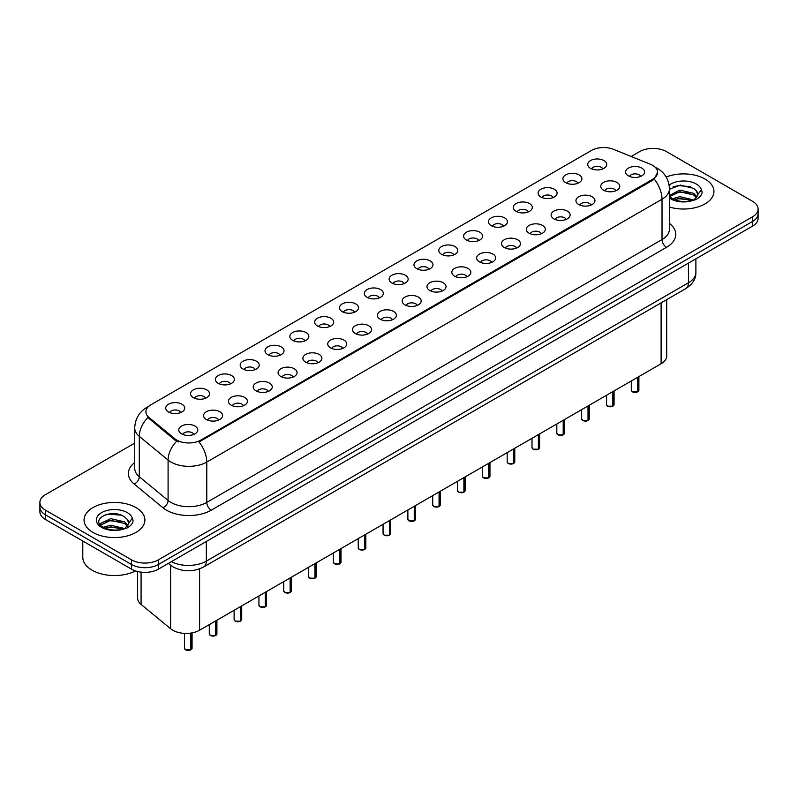 <?xml version="1.0" encoding="UTF-8"?>
<svg xmlns="http://www.w3.org/2000/svg" width="798" height="798" viewBox="0 0 798 798"><rect width="100%" height="100%" fill="white"/><g stroke="black" fill="none" stroke-linecap="round" stroke-linejoin="round"><path stroke-width="1.2" d="M565.682 182.662A9.506 5.486 180 0 1 563.797 181.116A9.506 5.486 180 0 1 566.949 174.293A9.506 5.486 180 0 1 579.129 174.902A9.506 5.486 180 0 1 581.014 181.116A9.506 5.486 180 0 1 565.682 182.662M577.971 183.231A5.706 3.292 0 0 0 576.435 181.635A5.706 3.292 0 0 0 570.819 180.797A5.706 3.292 0 0 0 566.839 183.231M540.864 196.996A9.506 5.486 180 0 1 538.979 195.45A9.506 5.486 180 0 1 542.121 188.627A9.506 5.486 180 0 1 554.301 189.236A9.506 5.486 180 0 1 556.186 195.45A9.506 5.486 180 0 1 540.864 196.996M553.144 197.565A5.706 3.292 0 0 0 551.618 195.959A5.706 3.292 0 0 0 545.992 195.131A5.706 3.292 0 0 0 542.022 197.565M516.037 211.33A9.506 5.486 180 0 1 514.151 209.774A9.506 5.486 180 0 1 517.304 202.951A9.506 5.486 180 0 1 529.483 203.57A9.506 5.486 180 0 1 531.368 209.774A9.506 5.486 180 0 1 516.037 211.33M528.326 211.899A5.706 3.292 0 0 0 526.79 210.293A5.706 3.292 0 0 0 521.174 209.455A5.706 3.292 0 0 0 517.194 211.899M491.219 225.664A9.506 5.486 180 0 1 489.324 224.108A9.506 5.486 180 0 1 492.476 217.285A9.506 5.486 180 0 1 504.655 217.904A9.506 5.486 180 0 1 506.54 224.108A9.506 5.486 180 0 1 491.219 225.664M503.498 226.233A5.706 3.292 0 0 0 501.972 224.627A5.706 3.292 0 0 0 496.346 223.789A5.706 3.292 0 0 0 492.376 226.233M466.391 239.989A9.506 5.486 180 0 1 464.506 238.442A9.506 5.486 180 0 1 467.648 231.619A9.506 5.486 180 0 1 479.837 232.228A9.506 5.486 180 0 1 481.723 238.442A9.506 5.486 180 0 1 466.391 239.989M478.67 240.557A5.706 3.292 0 0 0 477.144 238.961A5.706 3.292 0 0 0 471.528 238.123A5.706 3.292 0 0 0 467.548 240.557M441.563 254.323A9.506 5.486 180 0 1 439.678 252.776A9.506 5.486 180 0 1 442.83 245.954A9.506 5.486 180 0 1 455.01 246.562A9.506 5.486 180 0 1 456.895 252.776A9.506 5.486 180 0 1 441.563 254.323M453.853 254.891A5.706 3.292 0 0 0 452.316 253.285A5.706 3.292 0 0 0 446.7 252.457A5.706 3.292 0 0 0 442.72 254.891M416.746 268.657A9.506 5.486 180 0 1 414.86 267.101A9.506 5.486 180 0 1 418.002 260.288A9.506 5.486 180 0 1 430.182 260.896A9.506 5.486 180 0 1 432.077 267.101A9.506 5.486 180 0 1 416.746 268.657M429.025 269.225A5.706 3.292 0 0 0 427.499 267.619A5.706 3.292 0 0 0 421.883 266.791A5.706 3.292 0 0 0 417.903 269.225M391.918 282.991A9.506 5.486 180 0 1 390.032 281.435A9.506 5.486 180 0 1 393.185 274.612A9.506 5.486 180 0 1 405.364 275.23A9.506 5.486 180 0 1 407.249 281.435A9.506 5.486 180 0 1 391.918 282.991M404.207 283.559A5.706 3.292 0 0 0 402.671 281.953A5.706 3.292 0 0 0 397.055 281.115A5.706 3.292 0 0 0 393.075 283.559M367.1 297.315A9.506 5.486 180 0 1 365.215 295.769A9.506 5.486 180 0 1 368.357 288.946A9.506 5.486 180 0 1 380.536 289.554A9.506 5.486 180 0 1 382.422 295.769A9.506 5.486 180 0 1 367.1 297.315M379.379 297.883A5.706 3.292 0 0 0 377.853 296.287A5.706 3.292 0 0 0 372.237 295.45A5.706 3.292 0 0 0 368.257 297.883M342.272 311.649A9.506 5.486 180 0 1 340.387 310.103A9.506 5.486 180 0 1 343.539 303.28A9.506 5.486 180 0 1 355.718 303.888A9.506 5.486 180 0 1 357.604 310.103A9.506 5.486 180 0 1 342.272 311.649M354.561 312.218A5.706 3.292 0 0 0 353.025 310.612A5.706 3.292 0 0 0 347.409 309.784A5.706 3.292 0 0 0 343.429 312.218M317.454 325.983A9.506 5.486 180 0 1 315.559 324.427A9.506 5.486 180 0 1 318.711 317.614A9.506 5.486 180 0 1 330.891 318.222A9.506 5.486 180 0 1 332.776 324.427A9.506 5.486 180 0 1 317.454 325.983M329.734 326.552A5.706 3.292 0 0 0 328.207 324.946A5.706 3.292 0 0 0 322.582 324.118A5.706 3.292 0 0 0 318.611 326.552M292.627 340.317A9.506 5.486 180 0 1 290.741 338.761A9.506 5.486 180 0 1 293.893 331.938A9.506 5.486 180 0 1 306.073 332.557A9.506 5.486 180 0 1 307.958 338.761A9.506 5.486 180 0 1 292.627 340.317M304.916 340.886A5.706 3.292 0 0 0 303.38 339.28A5.706 3.292 0 0 0 297.764 338.442A5.706 3.292 0 0 0 293.784 340.886M267.799 354.641A9.506 5.486 180 0 1 265.914 353.095A9.506 5.486 180 0 1 269.066 346.272A9.506 5.486 180 0 1 281.245 346.881A9.506 5.486 180 0 1 283.13 353.095A9.506 5.486 180 0 1 267.799 354.641M280.088 355.22A5.706 3.292 0 0 0 278.562 353.614A5.706 3.292 0 0 0 272.936 352.776A5.706 3.292 0 0 0 268.966 355.22M242.981 368.975A9.506 5.486 180 0 1 241.096 367.429A9.506 5.486 180 0 1 244.238 360.606A9.506 5.486 180 0 1 256.417 361.215A9.506 5.486 180 0 1 258.313 367.429A9.506 5.486 180 0 1 242.981 368.975M255.26 369.544A5.706 3.292 0 0 0 253.734 367.938A5.706 3.292 0 0 0 248.118 367.11A5.706 3.292 0 0 0 244.138 369.544M218.153 383.309A9.506 5.486 180 0 1 216.268 381.753A9.506 5.486 180 0 1 219.42 374.94A9.506 5.486 180 0 1 231.6 375.549A9.506 5.486 180 0 1 233.485 381.753A9.506 5.486 180 0 1 218.153 383.309M230.442 383.878A5.706 3.292 0 0 0 228.906 382.272A5.706 3.292 0 0 0 223.29 381.444A5.706 3.292 0 0 0 219.31 383.878M193.335 397.643A9.506 5.486 180 0 1 191.45 396.087A9.506 5.486 180 0 1 194.592 389.264A9.506 5.486 180 0 1 206.772 389.883A9.506 5.486 180 0 1 208.657 396.087A9.506 5.486 180 0 1 193.335 397.643M205.615 398.212A5.706 3.292 0 0 0 204.089 396.606A5.706 3.292 0 0 0 198.473 395.768A5.706 3.292 0 0 0 194.493 398.212M168.508 411.968A9.506 5.486 180 0 1 166.622 410.421A9.506 5.486 180 0 1 169.774 403.598A9.506 5.486 180 0 1 181.954 404.207A9.506 5.486 180 0 1 183.839 410.421A9.506 5.486 180 0 1 168.508 411.968M180.797 412.546A5.706 3.292 0 0 0 179.261 410.94A5.706 3.292 0 0 0 173.645 410.102A5.706 3.292 0 0 0 169.665 412.546M590.51 168.338A9.506 5.486 180 0 1 588.625 166.782A9.506 5.486 180 0 1 591.767 159.959A9.506 5.486 180 0 1 603.946 160.578A9.506 5.486 180 0 1 605.832 166.782A9.506 5.486 180 0 1 590.51 168.338M602.789 168.907A5.706 3.292 0 0 0 601.263 167.301A5.706 3.292 0 0 0 595.647 166.463A5.706 3.292 0 0 0 591.667 168.907M603.547 190.193A9.506 5.486 180 0 1 601.662 188.637A9.506 5.486 180 0 1 604.804 181.824A9.506 5.486 180 0 1 616.994 182.433A9.506 5.486 180 0 1 618.879 188.637A9.506 5.486 180 0 1 603.547 190.193M615.827 190.762A5.706 3.292 0 0 0 614.3 189.156A5.706 3.292 0 0 0 608.684 188.328A5.706 3.292 0 0 0 604.704 190.762M578.72 204.527A9.506 5.486 180 0 1 576.834 202.971A9.506 5.486 180 0 1 579.986 196.148A9.506 5.486 180 0 1 592.166 196.767A9.506 5.486 180 0 1 594.051 202.971A9.506 5.486 180 0 1 578.72 204.527M591.009 205.096A5.706 3.292 0 0 0 589.473 203.49A5.706 3.292 0 0 0 583.857 202.652A5.706 3.292 0 0 0 579.877 205.096M553.902 218.861A9.506 5.486 180 0 1 552.016 217.305A9.506 5.486 180 0 1 555.159 210.482A9.506 5.486 180 0 1 567.338 211.101A9.506 5.486 180 0 1 569.223 217.305A9.506 5.486 180 0 1 553.902 218.861M566.181 219.43A5.706 3.292 0 0 0 564.655 217.824A5.706 3.292 0 0 0 559.039 216.986A5.706 3.292 0 0 0 555.059 219.43M529.074 233.186A9.506 5.486 180 0 1 527.189 231.639A9.506 5.486 180 0 1 530.341 224.817A9.506 5.486 180 0 1 542.52 225.425A9.506 5.486 180 0 1 544.406 231.639A9.506 5.486 180 0 1 529.074 233.186M541.363 233.754A5.706 3.292 0 0 0 539.827 232.158A5.706 3.292 0 0 0 534.211 231.32A5.706 3.292 0 0 0 530.231 233.754M504.256 247.52A9.506 5.486 180 0 1 502.371 245.964A9.506 5.486 180 0 1 505.513 239.151A9.506 5.486 180 0 1 517.693 239.759A9.506 5.486 180 0 1 519.578 245.964A9.506 5.486 180 0 1 504.256 247.52M516.535 248.088A5.706 3.292 0 0 0 515.009 246.482A5.706 3.292 0 0 0 509.393 245.654A5.706 3.292 0 0 0 505.413 248.088M479.428 261.854A9.506 5.486 180 0 1 477.543 260.298A9.506 5.486 180 0 1 480.695 253.475A9.506 5.486 180 0 1 492.875 254.093A9.506 5.486 180 0 1 494.76 260.298A9.506 5.486 180 0 1 479.428 261.854M491.718 262.422A5.706 3.292 0 0 0 490.181 260.816A5.706 3.292 0 0 0 484.566 259.978A5.706 3.292 0 0 0 480.586 262.422M454.611 276.188A9.506 5.486 180 0 1 452.715 274.632A9.506 5.486 180 0 1 455.867 267.809A9.506 5.486 180 0 1 468.047 268.427A9.506 5.486 180 0 1 469.932 274.632A9.506 5.486 180 0 1 454.611 276.188M466.89 276.756A5.706 3.292 0 0 0 465.364 275.15A5.706 3.292 0 0 0 459.738 274.312A5.706 3.292 0 0 0 455.768 276.756M429.783 290.512A9.506 5.486 180 0 1 427.898 288.966A9.506 5.486 180 0 1 431.05 282.143A9.506 5.486 180 0 1 443.229 282.751A9.506 5.486 180 0 1 445.114 288.966A9.506 5.486 180 0 1 429.783 290.512M442.072 291.08A5.706 3.292 0 0 0 440.536 289.484A5.706 3.292 0 0 0 434.92 288.647A5.706 3.292 0 0 0 430.94 291.08M404.955 304.846A9.506 5.486 180 0 1 403.07 303.29A9.506 5.486 180 0 1 406.222 296.477A9.506 5.486 180 0 1 418.401 297.085A9.506 5.486 180 0 1 420.287 303.29A9.506 5.486 180 0 1 404.955 304.846M417.244 305.415A5.706 3.292 0 0 0 415.718 303.809A5.706 3.292 0 0 0 410.092 302.981A5.706 3.292 0 0 0 406.122 305.415M380.137 319.18A9.506 5.486 180 0 1 378.252 317.624A9.506 5.486 180 0 1 381.394 310.801A9.506 5.486 180 0 1 393.574 311.42A9.506 5.486 180 0 1 395.469 317.624A9.506 5.486 180 0 1 380.137 319.18M392.416 319.749A5.706 3.292 0 0 0 390.89 318.143A5.706 3.292 0 0 0 385.274 317.305A5.706 3.292 0 0 0 381.294 319.749M355.31 333.514A9.506 5.486 180 0 1 353.424 331.958A9.506 5.486 180 0 1 356.576 325.135A9.506 5.486 180 0 1 368.756 325.754A9.506 5.486 180 0 1 370.641 331.958A9.506 5.486 180 0 1 355.31 333.514M367.599 334.083A5.706 3.292 0 0 0 366.063 332.477A5.706 3.292 0 0 0 360.447 331.639A5.706 3.292 0 0 0 356.467 334.083M330.492 347.838A9.506 5.486 180 0 1 328.606 346.292A9.506 5.486 180 0 1 331.749 339.469A9.506 5.486 180 0 1 343.928 340.078A9.506 5.486 180 0 1 345.813 346.292A9.506 5.486 180 0 1 330.492 347.838M342.771 348.407A5.706 3.292 0 0 0 341.245 346.811A5.706 3.292 0 0 0 335.629 345.973A5.706 3.292 0 0 0 331.649 348.407M305.664 362.172A9.506 5.486 180 0 1 303.779 360.626A9.506 5.486 180 0 1 306.931 353.803A9.506 5.486 180 0 1 319.11 354.412A9.506 5.486 180 0 1 320.996 360.626A9.506 5.486 180 0 1 305.664 362.172M317.953 362.741A5.706 3.292 0 0 0 316.417 361.135A5.706 3.292 0 0 0 310.801 360.307A5.706 3.292 0 0 0 306.821 362.741M280.846 376.506A9.506 5.486 180 0 1 278.961 374.95A9.506 5.486 180 0 1 282.103 368.137A9.506 5.486 180 0 1 294.282 368.746A9.506 5.486 180 0 1 296.168 374.95A9.506 5.486 180 0 1 280.846 376.506M293.125 377.075A5.706 3.292 0 0 0 291.599 375.469A5.706 3.292 0 0 0 285.973 374.641A5.706 3.292 0 0 0 282.003 377.075M256.018 390.84A9.506 5.486 180 0 1 254.133 389.284A9.506 5.486 180 0 1 257.285 382.461A9.506 5.486 180 0 1 269.465 383.08A9.506 5.486 180 0 1 271.35 389.284A9.506 5.486 180 0 1 256.018 390.84M268.308 391.409A5.706 3.292 0 0 0 266.771 389.803A5.706 3.292 0 0 0 261.155 388.965A5.706 3.292 0 0 0 257.175 391.409M231.191 405.165A9.506 5.486 180 0 1 229.305 403.618A9.506 5.486 180 0 1 232.457 396.796A9.506 5.486 180 0 1 244.637 397.404A9.506 5.486 180 0 1 246.522 403.618A9.506 5.486 180 0 1 231.191 405.165M243.48 405.733A5.706 3.292 0 0 0 241.954 404.137A5.706 3.292 0 0 0 236.328 403.299A5.706 3.292 0 0 0 232.358 405.733M206.373 419.499A9.506 5.486 180 0 1 204.488 417.953A9.506 5.486 180 0 1 207.63 411.13A9.506 5.486 180 0 1 219.819 411.738A9.506 5.486 180 0 1 221.704 417.953A9.506 5.486 180 0 1 206.373 419.499M218.652 420.067A5.706 3.292 0 0 0 217.126 418.461A5.706 3.292 0 0 0 211.51 417.633A5.706 3.292 0 0 0 207.53 420.067M181.545 433.833A9.506 5.486 180 0 1 179.66 432.277A9.506 5.486 180 0 1 182.812 425.464A9.506 5.486 180 0 1 194.991 426.072A9.506 5.486 180 0 1 196.877 432.277A9.506 5.486 180 0 1 181.545 433.833M193.834 434.401A5.706 3.292 0 0 0 192.298 432.795A5.706 3.292 0 0 0 186.682 431.967A5.706 3.292 0 0 0 182.702 434.401M628.375 175.859A9.506 5.486 180 0 1 626.48 174.313A9.506 5.486 180 0 1 629.632 167.49A9.506 5.486 180 0 1 641.811 168.099A9.506 5.486 180 0 1 643.697 174.313A9.506 5.486 180 0 1 628.375 175.859M640.654 176.428A5.706 3.292 0 0 0 639.128 174.832A5.706 3.292 0 0 0 633.502 173.994A5.706 3.292 0 0 0 629.532 176.428M650.33 164.228A17.107 9.875 180 0 1 652.614 165.336A17.107 9.875 180 0 1 657.622 172.318A17.107 9.875 180 0 1 652.614 179.301L200.946 440.067A17.107 9.875 180 0 1 174.842 438.75L149.007 417.444A17.107 9.875 180 0 1 145.904 411.778A17.107 9.875 180 0 1 150.922 404.795L591.518 150.413A17.107 9.875 180 0 1 613.433 149.316L650.33 164.228M666.689 299.639L666.689 355.998A19.012 10.973 180 0 1 661.113 363.758L199.61 630.201A19.012 10.973 180 0 1 170.602 628.744L141.076 604.395A19.012 10.973 180 0 1 137.635 598.101L137.635 571.528M705.033 179.041A30.414 17.556 0 0 0 666.21 177.026A30.414 17.556 0 0 1 705.033 179.041A30.414 17.556 0 0 1 713.941 191.46A30.414 17.556 0 0 0 705.033 179.041M135.979 507.588A30.414 17.556 0 0 0 102.832 503.777A30.414 17.556 0 0 0 84.059 520.007A30.414 17.556 0 0 0 92.967 532.426A30.414 17.556 0 0 0 126.114 536.226A30.414 17.556 0 0 0 144.887 520.007A30.414 17.556 0 0 0 135.979 507.588A30.414 17.556 0 0 0 102.832 503.777A30.414 17.556 0 0 0 84.059 520.007A30.414 17.556 0 0 0 92.967 532.426A30.414 17.556 0 0 0 126.114 536.226A30.414 17.556 0 0 0 144.887 520.007A30.414 17.556 0 0 0 135.979 507.588M657.622 172.318L654.27 179.121L652.614 180.328L199.021 441.962A22.174 12.808 60 0 1 206.772 462.052A25.346 14.633 180 0 1 170.932 462.052A25.346 14.633 180 0 1 168.089 460.097L139.301 436.366A25.346 14.633 180 0 1 134.722 427.967L134.722 468.326A25.346 14.633 0 0 0 139.301 476.725L168.089 500.456A25.346 14.633 0 0 0 170.932 502.411A25.346 14.633 0 0 0 206.772 502.411L662.021 239.58A25.346 14.633 0 0 0 669.442 229.235L669.442 188.877A25.346 14.633 180 0 1 662.021 199.221A22.174 12.808 -120 0 0 654.27 179.121M134.722 443.119L45.466 494.65A19.012 10.973 0 0 0 39.9 502.411L39.9 511.727A19.012 10.973 0 0 0 45.466 519.488L131.5 569.154L131.5 564.495A19.012 10.973 0 0 0 158.383 564.495L752.534 221.475A19.012 10.973 0 0 0 758.1 213.714A19.012 10.973 0 0 1 752.534 221.475L158.383 564.495A19.012 10.973 0 0 1 131.5 564.495L45.466 514.83L131.5 564.495L131.5 559.847A19.012 10.973 0 0 0 158.383 559.847L752.534 216.817A19.012 10.973 0 0 0 758.1 209.056A19.012 10.973 0 0 0 752.534 201.296L666.5 151.62A19.012 10.973 0 0 0 639.617 151.62L631.188 156.488M39.9 507.069A19.012 10.973 0 0 0 45.466 514.83A19.012 10.973 0 0 1 39.9 507.069M178.682 441.962L174.842 440.017L147.849 417.544A22.174 14.833 129.5 0 0 139.301 436.366L139.301 476.725A6.334 4.239 -50.5 0 1 134.114 483.997A31.681 18.294 180 0 1 134.722 462.531M669.442 207.031A30.414 17.556 0 0 0 713.941 191.46A30.414 17.556 0 0 1 669.442 207.031M39.9 502.411A19.012 10.973 0 0 0 45.466 510.171L131.5 559.847M131.5 569.154A19.012 10.973 0 0 0 158.383 569.154L752.534 226.123A19.012 10.973 0 0 0 758.1 218.363L758.1 209.056M637.632 391.898L632.425 391.828L631.288 390.222A3.8 2.195 0 0 0 632.405 391.768A3.8 2.195 0 0 0 637.662 391.838L637.572 391.888A3.671 2.125 180 0 1 632.495 391.828M637.662 391.678L637.891 377.165M637.662 391.838L637.662 377.304M612.814 406.232L607.607 406.162L606.47 404.546A3.8 2.195 0 0 0 607.577 406.102A3.8 2.195 0 0 0 612.834 406.172L612.754 406.222A3.671 2.125 180 0 1 607.667 406.152M612.834 406.012L613.073 391.499M612.834 406.172L612.834 391.628M587.986 420.556L582.779 420.496L581.642 418.88A3.8 2.195 0 0 0 582.759 420.436A3.8 2.195 0 0 0 588.016 420.496L587.927 420.546A3.671 2.125 180 0 1 582.849 420.486M588.016 420.346L588.246 405.833M588.016 420.496L588.016 405.963M563.159 434.89L557.962 434.82L556.814 433.214A3.8 2.195 0 0 0 557.932 434.77A3.8 2.195 0 0 0 563.189 434.83L563.109 434.88A3.671 2.125 180 0 1 558.021 434.82M563.189 434.681L563.428 420.157M563.189 434.83L563.189 420.297M538.341 449.224L533.134 449.154L531.997 447.548A3.8 2.195 0 0 0 533.114 449.094A3.8 2.195 0 0 0 538.371 449.164L538.281 449.214A3.671 2.125 180 0 1 533.204 449.154M538.371 449.005L538.6 434.491M538.371 449.164L538.371 434.631M669.442 196.328L672.046 198.502C677.592 201.505 684.145 202.273 691.706 200.807L695.726 199.63C699.597 197.645 701.741 195.171 702.17 192.198L701.372 189.625L697.851 194.562A14.324 8.269 0 0 0 696.235 190.752L693.671 188.408L680.405 185.096L669.442 189.306M697.642 195.55L694.14 199.769M672.465 198.752L679.816 196.667L693.811 200.009M690.11 199.739L678.689 198.762L674.16 199.58L679.816 198.313L692.215 200.687M669.442 195.41L679.816 190.104L693.662 193.335L696.983 196.797M669.652 196.567L679.816 191.739L693.662 194.981L696.435 197.585M696.235 190.752L697.841 194.762M673.083 186.752L678.689 185.615L690.25 186.642M674.14 193.016L678.689 192.188L690.11 193.166M82.793 541.034L82.793 557.253A31.681 18.294 0 0 0 92.069 570.191A31.681 18.294 0 0 0 135.52 570.929M128.588 524.096L128.797 523.109A14.324 8.269 0 0 0 127.181 519.289L124.618 516.954C111.411 507.608 89.406 519.797 102.992 527.039C108.538 530.052 115.092 530.82 122.643 529.343L126.673 528.176C130.543 526.191 132.687 523.707 133.106 520.735L132.318 518.171L125.087 528.316M103.411 527.288L110.762 525.214L124.747 528.555M121.057 528.276L109.635 527.298L105.107 528.126L110.762 526.86L123.161 529.234M100.199 524.635L100.638 523.398L110.762 518.64L124.598 521.882L127.929 525.343M100.598 525.104L110.762 520.286L124.598 523.518L127.381 526.121M127.181 519.289L128.787 523.308M104.019 515.299L109.635 514.161L121.196 515.179M105.087 521.553L109.635 520.735L121.057 521.712M513.513 463.558L508.316 463.488L507.169 461.882A3.8 2.195 0 0 0 508.286 463.429A3.8 2.195 0 0 0 513.543 463.498L513.453 463.548A3.671 2.125 180 0 1 508.376 463.478M513.543 463.339L513.782 448.825M513.543 463.498L513.543 448.965M488.695 477.882L483.488 477.822L482.351 476.207A3.8 2.195 0 0 0 483.458 477.763A3.8 2.195 0 0 0 488.715 477.832L488.635 477.872A3.671 2.125 180 0 1 483.548 477.812M488.715 477.673L488.955 463.159M488.715 477.832L488.715 463.289M463.867 492.216L458.66 492.147L457.523 490.541A3.8 2.195 0 0 0 458.641 492.097A3.8 2.195 0 0 0 463.897 492.157L463.808 492.206A3.671 2.125 180 0 1 458.73 492.147M463.897 492.007L464.127 477.483M463.897 492.157L463.897 477.623M439.05 506.55L433.843 506.481L432.706 504.875A3.8 2.195 0 0 0 433.813 506.421A3.8 2.195 0 0 0 439.07 506.491L438.99 506.54A3.671 2.125 180 0 1 433.903 506.481M439.07 506.331L439.309 491.817M439.07 506.491L439.07 491.957M414.222 520.885L409.015 520.815L407.878 519.209A3.8 2.195 0 0 0 408.995 520.755A3.8 2.195 0 0 0 414.252 520.825L414.162 520.875A3.671 2.125 180 0 1 409.085 520.805M414.252 520.665L414.481 506.151M414.252 520.825L414.252 506.291M389.404 535.209L384.197 535.149L383.06 533.533A3.8 2.195 0 0 0 384.167 535.089A3.8 2.195 0 0 0 389.424 535.159L389.344 535.209A3.671 2.125 180 0 1 384.257 535.139M389.424 534.999L389.663 520.486M389.424 535.159L389.424 520.615M364.576 549.543L359.369 549.473L358.232 547.867A3.8 2.195 0 0 0 359.349 549.423A3.8 2.195 0 0 0 364.606 549.483L364.516 549.533A3.671 2.125 180 0 1 359.439 549.473M364.606 549.333L364.836 534.81M364.606 549.483L364.606 534.949M339.749 563.877L334.552 563.807L333.404 562.201A3.8 2.195 0 0 0 334.522 563.747A3.8 2.195 0 0 0 339.778 563.817L339.689 563.867A3.671 2.125 180 0 1 334.611 563.807M339.778 563.657L340.018 549.144M339.778 563.817L339.778 549.283M314.931 578.211L309.724 578.141L308.587 576.535A3.8 2.195 0 0 0 309.694 578.081A3.8 2.195 0 0 0 314.951 578.151L314.871 578.201A3.671 2.125 180 0 1 309.784 578.131M314.951 577.991L315.19 563.478M314.951 578.151L314.951 563.617M290.103 592.535L284.906 592.475L283.759 590.859A3.8 2.195 0 0 0 284.876 592.415A3.8 2.195 0 0 0 290.133 592.485L290.043 592.535A3.671 2.125 180 0 1 284.966 592.465M290.133 592.325L290.362 577.812M290.133 592.485L290.133 577.942M265.285 606.869L260.078 606.809L258.941 605.193A3.8 2.195 0 0 0 260.048 606.749A3.8 2.195 0 0 0 265.305 606.809L265.225 606.859A3.671 2.125 180 0 1 260.138 606.799M265.305 606.66L265.544 592.146M265.305 606.809L265.305 592.276M240.457 621.203L235.25 621.133L234.113 619.527A3.8 2.195 0 0 0 235.23 621.073A3.8 2.195 0 0 0 240.487 621.143L240.398 621.193A3.671 2.125 180 0 1 235.32 621.133M240.487 620.984L240.717 606.47M240.487 621.143L240.487 606.61M215.64 635.537L210.433 635.467L209.295 633.861A3.8 2.195 0 0 0 210.403 635.408A3.8 2.195 0 0 0 215.66 635.477L215.58 635.527A3.671 2.125 180 0 1 210.492 635.457M215.66 635.318L215.899 620.804M215.66 635.477L215.66 620.944M190.812 649.861L185.605 649.801L184.468 648.185A3.8 2.195 0 0 0 185.585 649.742A3.8 2.195 0 0 0 190.842 649.811L190.752 649.861A3.671 2.125 180 0 1 185.675 649.791M190.842 649.652L191.071 633.053M190.842 649.811L190.842 633.083M149.007 417.444L149.007 418.711M174.842 438.75L174.842 440.017M200.946 440.067L200.946 441.095M652.614 179.301L652.614 180.328M661.113 302.851L661.113 363.758M141.076 572.146L141.076 604.395M170.602 565.273L170.602 628.744M199.61 568.844L199.61 630.201M211.261 510.171A6.334 3.661 60 0 1 206.772 502.411L206.772 462.052L662.021 199.221L662.021 239.58A6.334 3.661 60 0 0 666.5 247.34L211.261 510.171A31.681 18.294 180 0 1 166.453 510.171A31.681 18.294 180 0 1 162.902 507.728L134.114 483.997M148.228 406.82A22.174 12.808 -120 0 0 146.732 407.469C139.151 412.027 135.151 418.86 134.722 427.967M176.727 441.194A22.174 14.833 129.5 0 0 168.089 460.097L168.089 500.456A6.334 4.239 -50.5 0 1 162.902 507.728M669.442 223.43A31.681 18.294 180 0 1 666.5 247.34M158.383 559.847L158.383 569.154M752.534 216.817L752.534 226.123M45.466 510.171L45.466 519.488M171.4 561.642A25.346 14.633 0 0 0 206.323 561.134L688.455 282.781A25.346 14.633 0 0 0 695.886 272.437C696.065 278.721 692.714 284.108 685.831 288.587L203.699 566.939A12.678 7.322 60 0 0 206.323 561.134L206.323 541.473M688.455 263.121L688.455 282.781A12.678 7.322 60 0 1 685.831 288.587M168.647 563.228A12.678 8.479 129.5 0 0 169.964 564.765L168.328 563.418M637.891 391.698A3.8 2.195 0 0 0 638.889 390.222L638.889 376.586M613.073 406.032A3.8 2.195 0 0 0 614.071 404.546L614.071 390.92M588.246 420.366A3.8 2.195 0 0 0 589.243 418.88L589.243 405.254M563.428 434.701A3.8 2.195 0 0 0 564.425 433.214L564.425 419.588M538.6 449.025A3.8 2.195 0 0 0 539.598 447.548L539.598 433.913M701.372 189.625A18.125 10.464 0 0 0 696.345 184.059A18.125 10.464 0 0 0 669.133 185.096M669.442 198.054A18.125 10.464 0 0 0 670.709 198.862A18.125 10.464 0 0 0 691.706 200.807M132.318 518.171A18.125 10.464 0 0 0 127.291 512.605A18.125 10.464 0 0 0 101.655 512.605A18.125 10.464 0 0 0 101.655 527.408A18.125 10.464 0 0 0 122.643 529.343M513.782 463.359A3.8 2.195 0 0 0 514.78 461.882L514.78 448.247M488.955 477.693A3.8 2.195 0 0 0 489.952 476.207L489.952 462.581M464.127 492.027A3.8 2.195 0 0 0 465.134 490.541L465.134 476.915M439.309 506.351A3.8 2.195 0 0 0 440.306 504.875L440.306 491.239M414.481 520.685A3.8 2.195 0 0 0 415.479 519.209L415.479 505.573M389.663 535.019A3.8 2.195 0 0 0 390.661 533.533L390.661 519.907M364.836 549.353A3.8 2.195 0 0 0 365.833 547.867L365.833 534.241M340.018 563.687A3.8 2.195 0 0 0 341.015 562.201L341.015 548.565M315.19 578.011A3.8 2.195 0 0 0 316.188 576.535L316.188 562.899M290.362 592.345A3.8 2.195 0 0 0 291.37 590.859L291.37 577.233M265.544 606.68A3.8 2.195 0 0 0 266.542 605.193L266.542 591.567M240.717 621.014A3.8 2.195 0 0 0 241.714 619.527L241.714 605.891M215.899 635.338A3.8 2.195 0 0 0 216.896 633.861L216.896 620.226M191.071 649.672A3.8 2.195 0 0 0 192.069 648.185L192.069 632.874M669.442 188.877C669.013 179.759 665.013 172.927 657.422 168.378L655.158 167.211M148.817 406.272L146.732 407.469M203.699 566.939C193.505 572.066 183.301 572.066 173.106 566.939L169.964 564.765M695.886 272.437L695.886 258.831M631.288 390.222L631.288 380.975M638.889 390.222L637.871 391.758M606.47 404.546L606.47 395.309M614.071 404.546L613.044 406.092M581.642 418.88L581.642 409.643M589.243 418.88L588.226 420.426M556.814 433.214L556.814 423.977M564.425 433.214L563.398 434.75M531.997 447.548L531.997 438.301M539.598 447.548L538.57 449.084M507.169 461.882L507.169 452.636M514.78 461.882L513.752 463.419M482.351 476.207L482.351 466.97M489.952 476.207L488.925 477.753M457.523 490.541L457.523 481.304M465.134 490.541L464.107 492.087M432.706 504.875L432.706 495.638M440.306 504.875L439.279 506.411M407.878 519.209L407.878 509.962M415.479 519.209L414.461 520.745M383.06 533.533L383.06 524.296M390.661 533.533L389.633 535.079M358.232 547.867L358.232 538.63M365.833 547.867L364.816 549.413M333.404 562.201L333.404 552.964M341.015 562.201L339.988 563.737M308.587 576.535L308.587 567.288M316.188 576.535L315.16 578.071M283.759 590.859L283.759 581.622M291.37 590.859L290.342 592.405M258.941 605.193L258.941 595.956M266.542 605.193L265.515 606.739M234.113 619.527L234.113 610.29M241.714 619.527L240.697 621.063M209.295 633.861L209.295 624.615M216.896 633.861L215.869 635.398M184.468 648.185L184.468 633.373M192.069 648.185L191.051 649.732"/></g></svg>
